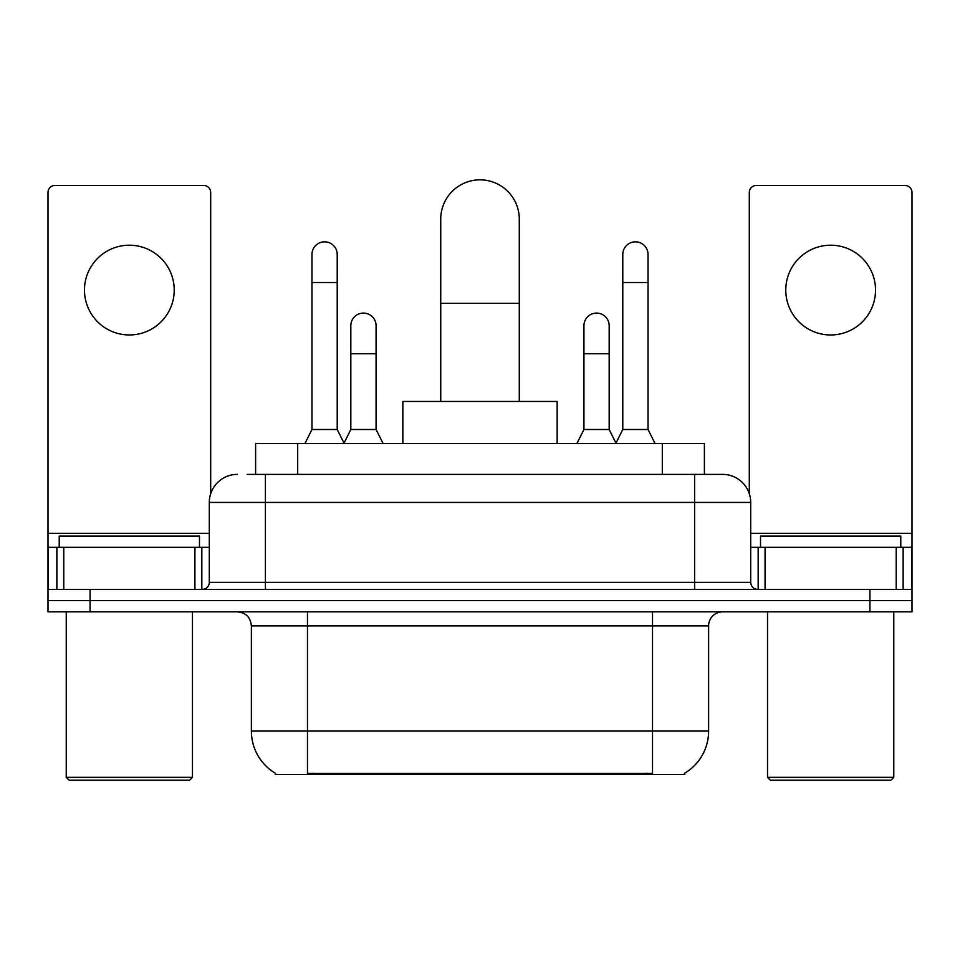 <?xml version="1.0" encoding="UTF-8"?>
<svg xmlns="http://www.w3.org/2000/svg" width="960" height="960" viewBox="0 0 960 960"><rect width="100%" height="100%" fill="white"/><g stroke="black" fill="none" stroke-linecap="round" stroke-linejoin="round"><path stroke-width="1.44" d="M255.612 474.384L255.612 443.532L704.388 443.532L704.388 474.384M684.78 773.172L684.78 774.54L275.22 774.54L275.22 773.172M275.64 773.412A49.092 49.092 0 0 1 251.376 731.064L307.476 731.064L307.476 773.412L652.524 773.412L652.524 731.064L708.624 731.064L708.624 625.872A14.028 14.028 0 0 1 722.652 611.844M251.376 731.064L251.376 625.872C250.548 617.352 245.868 612.672 237.348 611.844M684.36 773.412A49.092 49.092 0 0 0 708.624 731.064M90.072 611.844L912 611.844L912 600.624L48 600.624L48 611.844L90.072 611.844L90.072 600.624L48 600.624L48 547.32L63.78 547.32L63.78 589.404M247.812 474.384L722.652 474.384A28.056 28.056 0 0 1 750.696 502.44L750.696 582.384C751.116 586.644 753.456 588.984 757.716 589.404M247.176 474.384L265.404 474.384L265.404 502.44L209.304 502.44L209.304 582.384A7.008 7.008 0 0 1 202.284 589.404M237.348 474.384A28.056 28.056 0 0 0 209.304 502.44M869.928 611.844L869.928 600.624L912 600.624L912 547.32L912 589.404L48 589.404M869.928 589.404L869.928 600.624L90.072 600.624L90.072 589.404M750.696 502.44L694.596 502.44L694.596 474.384L722.652 474.384M129.348 245.208A44.88 44.88 0 0 0 84.468 290.088A44.88 44.88 0 0 0 129.348 334.968A44.88 44.88 0 0 0 174.228 290.088A44.88 44.88 0 0 0 129.348 245.208M194.928 589.404L194.928 547.32L63.78 547.32M210.696 493.68L210.696 192.468A7.008 7.008 0 0 0 203.688 185.46L55.008 185.46A7.008 7.008 0 0 0 48 192.468L48 547.32M194.928 547.32L209.304 547.32M189.66 780.156L69.036 780.156L66.228 777.348L192.468 777.348L189.66 780.156M66.228 611.844L66.228 777.348M192.468 611.844L192.468 777.348M199.476 547.32L199.476 536.1L59.22 536.1L59.22 547.32M440.724 401.46L440.724 219.12A39.276 39.276 0 0 1 480 179.844A39.276 39.276 0 0 1 519.276 219.12A39.276 39.276 0 0 0 480 179.844M519.276 401.46L519.276 219.12M557.148 443.532L557.148 401.46L402.852 401.46L402.852 443.532M304.956 443.532L311.964 429.504L337.212 429.504L344.232 443.532M337.212 429.504L337.212 254.46A12.624 12.624 0 0 0 324.588 241.836A12.624 12.624 0 0 1 325.38 241.86M311.964 429.504L311.964 282.516L337.212 282.516M311.964 282.516L311.964 254.46A12.624 12.624 0 0 1 324.588 241.836M615.768 443.532L622.788 429.504L648.036 429.504L655.044 443.532M648.036 429.504L648.036 254.46A12.624 12.624 0 0 0 635.412 241.836A12.624 12.624 0 0 1 636.204 241.86M622.788 429.504L622.788 282.516L648.036 282.516M622.788 282.516L622.788 254.46A12.624 12.624 0 0 1 635.412 241.836M344.016 443.112L350.82 429.504L376.068 429.504L383.076 443.532M376.068 429.504L376.068 325.716A12.624 12.624 0 0 0 364.236 313.116A12.624 12.624 0 0 1 376.068 325.716M350.82 429.504L350.82 353.772L376.068 353.772M350.82 353.772L350.82 325.716A12.624 12.624 0 0 1 364.236 313.116M576.924 443.532L583.932 429.504L609.18 429.504L615.984 443.112M609.18 429.504L609.18 325.716A12.624 12.624 0 0 0 597.348 313.116A12.624 12.624 0 0 1 609.18 325.716M583.932 429.504L583.932 353.772L609.18 353.772M583.932 353.772L583.932 325.716A12.624 12.624 0 0 1 597.348 313.116M830.652 245.208A44.88 44.88 0 0 0 785.772 290.088A44.88 44.88 0 0 0 830.652 334.968A44.88 44.88 0 0 0 875.532 290.088A44.88 44.88 0 0 0 830.652 245.208M896.22 589.404L896.22 547.32L765.072 547.32L765.072 589.404M896.22 547.32L912 547.32L912 192.468A7.008 7.008 0 0 0 904.992 185.46L756.312 185.46A7.008 7.008 0 0 0 749.304 192.468L749.304 493.68M750.696 547.32L765.072 547.32M890.964 780.156L770.34 780.156L767.532 777.348L893.772 777.348L890.964 780.156M767.532 611.844L767.532 777.348M893.772 611.844L893.772 777.348M900.78 547.32L900.78 536.1L760.524 536.1L760.524 547.32M646.908 774.54L646.908 773.172M313.092 774.54L313.092 773.172M297.684 474.384L297.684 443.532M662.316 474.384L662.316 443.532M652.524 611.844L652.524 625.872L251.376 625.872M708.624 625.872L652.524 625.872L652.524 731.064L307.476 731.064L307.476 611.844M265.404 589.404L265.404 582.384L750.696 582.384M209.304 582.384L265.404 582.384L265.404 502.44L694.596 502.44L694.596 589.404M209.304 533.304L48 533.304M201.828 547.32L201.828 589.404M48.108 547.32L48.108 589.404M56.868 589.404L56.868 547.32M440.724 303.276L519.276 303.276M912 533.304L750.696 533.304M911.892 589.404L911.892 547.32M903.132 547.32L903.132 589.404M758.172 589.404L758.172 547.32"/></g></svg>
